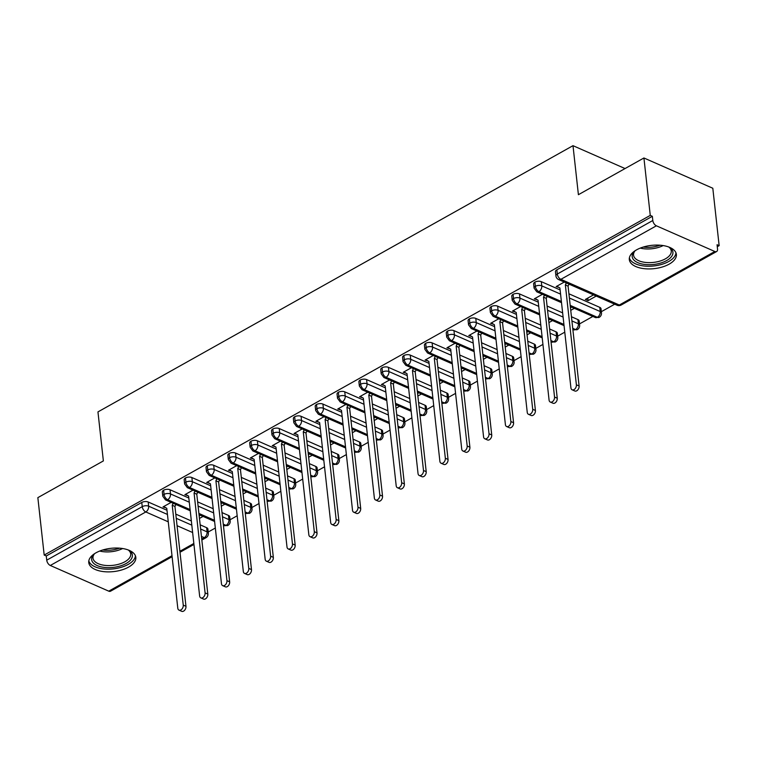 <?xml version="1.0" encoding="UTF-8"?>
<svg xmlns="http://www.w3.org/2000/svg" width="757" height="757" viewBox="0 0 757 757"><rect width="100%" height="100%" fill="white"/><g stroke="black" fill="none" stroke-linecap="round" stroke-linejoin="round"><path stroke-width="1.14" d="M96.007 552.799A23.675 11.715 -6.3 0 1 120.959 548.295A23.675 11.715 -6.3 0 1 135.825 557.36A23.675 11.715 -6.3 0 1 128.576 567.107A23.675 11.715 -6.3 0 1 103.624 571.62A23.675 11.715 -6.3 0 1 88.758 562.555A23.675 11.715 -6.3 0 1 96.007 552.799M636.561 249.857A23.675 11.715 -6.3 0 1 661.514 245.344A23.675 11.715 -6.3 0 1 676.37 254.409A23.675 11.715 -6.3 0 1 669.122 264.165A23.675 11.715 -6.3 0 1 644.169 268.669A23.675 11.715 -6.3 0 1 629.313 259.604A23.675 11.715 -6.3 0 1 636.561 249.857M172.113 556.698L110.55 591.198A4.551 2.574 -119.3 0 1 108.753 591.16L50.303 565.479A4.551 2.574 -119.3 0 1 46.735 560.171L46.272 555.969L44.19 555.061L37.85 497.642L103.368 460.928L97.956 411.903L572.992 145.675L578.405 194.7L643.923 157.976L712.81 188.247L719.15 245.656L717.059 244.738L717.522 248.93A4.551 2.574 60.7 0 1 716.624 251.532L621.119 305.052A4.551 2.574 60.7 0 1 619.33 305.014L714.826 251.485A4.551 2.574 60.7 0 0 716.624 251.532M208.213 532.01L215.329 528.017M230.052 519.766L237.168 515.782M251.892 507.521L259.008 503.537M273.731 495.286L280.847 491.293M295.571 483.042L302.686 479.058M317.41 470.807L324.526 466.814M339.25 458.562L346.365 454.579M361.098 446.327L368.214 442.334M382.938 434.083L390.054 430.099M404.777 421.848L411.893 417.855M426.617 409.603L433.733 405.62M448.456 397.359L455.572 393.375M470.296 385.124L477.412 381.131M492.135 372.879L499.251 368.896M513.975 360.644L521.09 356.651M535.814 348.4L542.93 344.416M557.663 336.165L564.779 332.172M579.502 323.92L592.845 316.445M601.342 311.685L614.684 304.2M717.276 246.706L719.15 245.656M625.055 168.556L572.992 145.675M656.376 225.804L560.88 279.333A4.551 2.574 60.7 0 1 557.313 274.025A4.551 2.252 173.7 0 0 555.922 275.898L555.458 271.697A4.551 2.252 -6.3 0 1 556.849 269.823L557.313 274.025L652.808 220.495A4.551 2.574 60.7 0 0 656.376 225.804L714.826 251.485M556.849 269.823L652.345 216.303L650.263 215.385L643.923 157.976M652.808 220.495L652.345 216.303M44.19 555.061L650.263 215.385M558.817 287.376L556.149 286.6L564.277 282.049M593.497 294.889L585.369 299.441L588.085 300.633L587.801 298.078M588.085 300.633L596.213 296.082M200.624 529.029L207.096 531.868L206.633 527.676L200.16 524.828M191.36 520.958L175.785 514.126M166.985 510.256L148.183 501.995L148.646 506.187L167.448 514.448M206.633 527.676A4.551 2.252 -6.3 0 1 207.882 529.011L208.345 533.202A4.551 2.252 -6.3 0 0 207.096 531.868A4.551 3.009 113.7 0 1 204.248 537.64L201.438 536.401M46.272 555.969L141.777 502.449A4.551 2.252 -6.3 0 1 148.183 501.995M228.472 515.432A4.551 2.252 -6.3 0 1 229.721 516.766L230.185 520.967A4.551 2.252 -6.3 0 0 228.936 519.624L228.472 515.432L222 512.593M190.102 509.584L167.638 499.715A4.551 2.574 -119.3 0 1 164.08 494.406A4.551 2.252 173.7 0 0 162.793 496.223L162.329 492.022A4.551 2.252 -6.3 0 1 163.616 490.214A4.551 2.252 -6.3 0 1 170.022 489.751L170.486 493.942L189.288 502.203M213.2 508.723L197.634 501.882M188.824 498.011L170.022 489.751M171.139 502.374L163.02 506.925L166.086 507.928M200.368 515.214L199.176 515.886M199.46 518.441L203.084 516.406M250.312 503.197A4.551 2.252 -6.3 0 1 251.561 504.531L252.024 508.723A4.551 2.252 -6.3 0 0 250.775 507.389L250.312 503.197L243.839 500.349M211.941 497.34L189.487 487.47A4.551 2.574 -119.3 0 1 185.919 482.171A4.551 2.252 173.7 0 0 184.632 483.978L184.169 479.787A4.551 2.252 -6.3 0 1 185.456 477.97A4.551 2.252 -6.3 0 1 191.862 477.516L192.325 481.707L211.127 489.968M235.039 496.478L219.473 489.647M210.664 485.776L191.862 477.516M192.988 490.139L184.859 494.69L187.925 495.684M222.208 502.979L221.016 503.642M221.299 506.196L224.924 504.171M272.151 490.952A4.551 2.252 -6.3 0 1 273.4 492.287L273.864 496.488A4.551 2.252 -6.3 0 0 272.615 495.144L272.151 490.952L265.688 488.114M233.781 485.105L211.326 475.235A4.551 2.574 -119.3 0 1 207.759 469.927A4.551 2.252 173.7 0 0 206.472 471.743L206.008 467.542A4.551 2.252 -6.3 0 1 207.295 465.735A4.551 2.252 -6.3 0 1 213.701 465.271L214.165 469.463L232.967 477.724M256.878 484.243L241.313 477.402M232.503 473.532L213.701 465.271M214.827 477.894L206.699 482.446L209.765 483.439M244.047 490.735L242.855 491.407M243.139 493.961L246.763 491.927M293.99 478.708A4.551 2.252 -6.3 0 1 295.239 480.052L295.703 484.243A4.551 2.252 -6.3 0 0 294.454 482.909L293.99 478.708L287.528 475.869M255.62 472.86L233.165 462.991A4.551 2.574 -119.3 0 1 229.598 457.682A4.551 2.252 173.7 0 0 228.311 459.499L227.848 455.307A4.551 2.252 -6.3 0 1 229.134 453.49A4.551 2.252 -6.3 0 1 235.541 453.036L236.004 457.228L254.806 465.489M278.718 471.999L263.152 465.158M254.343 461.287L235.541 453.036M236.667 465.659L228.538 470.211L231.604 471.204M265.887 478.5L264.695 479.162M264.978 481.717L268.603 479.692M315.83 466.473A4.551 2.252 -6.3 0 1 317.079 467.807L317.543 471.999A4.551 2.252 -6.3 0 0 316.294 470.665L315.83 466.473L309.367 463.634M277.459 460.625L255.005 450.756A4.551 2.574 -119.3 0 1 251.438 445.447A4.551 2.252 173.7 0 0 250.151 447.255L249.687 443.063A4.551 2.252 -6.3 0 1 250.974 441.255A4.551 2.252 -6.3 0 1 257.38 440.792L257.844 444.984L276.646 453.244M300.557 459.764L284.992 452.923M276.182 449.052L257.38 440.792M258.506 453.415L250.378 457.966L253.444 458.96M287.726 466.255L286.534 466.927M286.818 469.482L290.442 467.447M337.679 454.228A4.551 2.252 -6.3 0 1 338.928 455.572L339.382 459.764A4.551 2.252 -6.3 0 0 338.133 458.43L337.679 454.228L331.206 451.39M299.299 448.381L276.844 438.511A4.551 2.574 -119.3 0 1 273.277 433.203A4.551 2.252 173.7 0 0 271.99 435.02L271.526 430.828A4.551 2.252 -6.3 0 1 272.813 429.011A4.551 2.252 -6.3 0 1 279.219 428.547L279.683 432.749L298.485 441.009M322.397 447.519L306.831 440.678M298.021 436.808L279.219 428.547M280.345 441.18L272.227 445.731L275.293 446.725M309.575 454.02L308.373 454.683M308.657 457.237L312.281 455.212M359.518 441.993A4.551 2.252 -6.3 0 1 360.767 443.328L361.231 447.519A4.551 2.252 -6.3 0 0 359.982 446.185L359.518 441.993L353.046 439.145M321.138 436.136L298.684 426.276A4.551 2.574 -119.3 0 1 295.116 420.968A4.551 2.252 173.7 0 0 293.83 422.775L293.366 418.583A4.551 2.252 -6.3 0 1 294.653 416.766A4.551 2.252 -6.3 0 1 301.068 416.312L301.523 420.504L320.325 428.765M344.236 435.284L328.67 428.443M319.861 424.573L301.068 416.312M302.185 428.935L294.066 433.487L297.132 434.48M331.415 441.776L330.222 442.448M330.497 445.002L334.121 442.968M381.358 429.749A4.551 2.252 -6.3 0 1 382.607 431.083L383.07 435.284A4.551 2.252 -6.3 0 0 381.821 433.95L381.358 429.749L374.885 426.91M342.987 423.901L320.523 414.032A4.551 2.574 -119.3 0 1 316.956 408.723A4.551 2.252 173.7 0 0 315.669 410.54L315.215 406.348A4.551 2.252 -6.3 0 1 316.502 404.531A4.551 2.252 -6.3 0 1 322.908 404.068L323.371 408.269L342.164 416.52M366.076 423.04L350.51 416.199M341.71 412.328L322.908 404.068M324.024 416.691L315.906 421.252L318.971 422.245M353.254 429.531L352.062 430.203M352.336 432.758L355.97 430.724M403.197 417.514A4.551 2.252 -6.3 0 1 404.446 418.848L404.91 423.04A4.551 2.252 -6.3 0 0 403.661 421.706L403.197 417.514L396.725 414.666M364.827 411.657L342.363 401.797A4.551 2.574 -119.3 0 1 338.805 396.488A4.551 2.252 173.7 0 0 337.518 398.296L337.054 394.104A4.551 2.252 -6.3 0 1 338.341 392.287A4.551 2.252 -6.3 0 1 344.747 391.833L345.211 396.025L364.013 404.285M387.915 410.796L372.349 403.964M363.549 400.093L344.747 391.833M345.864 404.456L337.745 409.007L340.811 410.001M375.094 417.296L373.901 417.968M374.185 420.523L377.809 418.489M425.037 405.269A4.551 2.252 -6.3 0 1 426.286 406.604L426.749 410.805A4.551 2.252 -6.3 0 0 425.5 409.461L425.037 405.269L418.564 402.431M386.666 399.422L364.202 389.552A4.551 2.574 -119.3 0 1 360.644 384.244A4.551 2.252 173.7 0 0 359.357 386.061L358.894 381.859A4.551 2.252 -6.3 0 1 360.181 380.052A4.551 2.252 -6.3 0 1 366.587 379.588L367.05 383.78L385.852 392.041M409.764 398.56L394.198 391.719M385.389 387.849L366.587 379.588M367.703 392.211L359.584 396.763L362.65 397.766M396.933 405.052L395.741 405.724M396.025 408.278L399.649 406.244M446.876 393.034A4.551 2.252 -6.3 0 1 448.125 394.369L448.589 398.56A4.551 2.252 -6.3 0 0 447.34 397.226L446.876 393.034L440.404 390.186M408.506 387.177L386.051 377.308A4.551 2.574 -119.3 0 1 382.484 372.009A4.551 2.252 173.7 0 0 381.197 373.816L380.733 369.624A4.551 2.252 -6.3 0 1 382.02 367.807A4.551 2.252 -6.3 0 1 388.426 367.353L388.89 371.545L407.692 379.806M431.604 386.316L416.038 379.484M407.228 375.614L388.426 367.353M389.543 379.976L381.424 384.528L384.49 385.521M418.772 392.817L417.58 393.479M417.864 396.034L421.488 394.009M468.715 380.79A4.551 2.252 -6.3 0 1 469.965 382.124L470.428 386.325A4.551 2.252 -6.3 0 0 469.179 384.982L468.715 380.79L462.253 377.951M430.345 374.942L407.891 365.073A4.551 2.574 -119.3 0 1 404.323 359.764A4.551 2.252 173.7 0 0 403.036 361.581L402.573 357.38A4.551 2.252 -6.3 0 1 403.86 355.572A4.551 2.252 -6.3 0 1 410.266 355.109L410.729 359.301L429.531 367.561M453.443 374.081L437.877 367.24M429.068 363.369L410.266 355.109M411.392 367.732L403.263 372.283L406.329 373.277M440.612 380.572L439.42 381.244M439.703 383.799L443.328 381.765M490.555 368.545A4.551 2.252 -6.3 0 1 491.804 369.889L492.268 374.081A4.551 2.252 -6.3 0 0 491.019 372.747L490.555 368.545L484.092 365.707M452.184 362.698L429.73 352.828A4.551 2.574 -119.3 0 1 426.163 347.52A4.551 2.252 173.7 0 0 424.876 349.337L424.412 345.145A4.551 2.252 -6.3 0 1 425.699 343.328A4.551 2.252 -6.3 0 1 432.105 342.864L432.569 347.066L451.371 355.326M475.282 361.837L459.717 354.995M450.907 351.125L432.105 342.864M433.231 355.497L425.103 360.048L428.169 361.042M462.451 368.337L461.259 369M461.543 371.555L465.167 369.53M512.394 356.31A4.551 2.252 -6.3 0 1 513.643 357.645L514.107 361.837A4.551 2.252 -6.3 0 0 512.858 360.502L512.394 356.31L505.931 353.472M474.024 350.453L451.569 340.593A4.551 2.574 -119.3 0 1 448.002 335.285A4.551 2.252 173.7 0 0 446.715 337.092L446.252 332.9A4.551 2.252 -6.3 0 1 447.538 331.093A4.551 2.252 -6.3 0 1 453.945 330.629L454.408 334.821L473.21 343.082M497.122 349.602L481.556 342.76M472.747 338.89L453.945 330.629M455.071 343.252L446.942 347.804L450.008 348.797M484.291 356.093L483.098 356.765M483.382 359.32L487.006 357.285M534.243 344.066A4.551 2.252 -6.3 0 1 535.492 345.41L535.947 349.602A4.551 2.252 -6.3 0 0 534.697 348.267L534.243 344.066L527.771 341.227M495.863 338.218L473.409 328.349A4.551 2.574 -119.3 0 1 469.842 323.04A4.551 2.252 173.7 0 0 468.555 324.857L468.091 320.665A4.551 2.252 -6.3 0 1 469.378 318.848A4.551 2.252 -6.3 0 1 475.784 318.385L476.248 322.586L495.05 330.847M518.961 337.357L503.396 330.516M494.586 326.646L475.784 318.385M476.91 331.017L468.791 335.569L471.857 336.562M506.13 343.858L504.938 344.52M505.222 347.075L508.846 345.05M556.083 331.831A4.551 2.252 -6.3 0 1 557.332 333.165L557.795 337.357A4.551 2.252 -6.3 0 0 556.546 336.023L556.083 331.831L549.61 328.983M517.703 325.974L495.248 316.114A4.551 2.574 -119.3 0 1 491.681 310.805A4.551 2.252 173.7 0 0 490.394 312.613L489.93 308.421A4.551 2.252 -6.3 0 1 491.217 306.604A4.551 2.252 -6.3 0 1 497.633 306.15L498.087 310.342L516.889 318.602M540.801 325.122L525.235 318.281M516.425 314.41L497.633 306.15M498.749 318.773L490.631 323.324L493.696 324.318M527.979 331.613L526.787 332.285M527.061 334.84L530.685 332.806M577.922 319.586A4.551 2.252 -6.3 0 1 579.171 320.921L579.635 325.122A4.551 2.252 -6.3 0 0 578.386 323.778L577.922 319.586L571.45 316.748M539.542 313.739L517.088 303.869A4.551 2.574 -119.3 0 1 513.52 298.561A4.551 2.252 173.7 0 0 512.234 300.378L511.779 296.186A4.551 2.252 -6.3 0 1 513.057 294.369A4.551 2.252 -6.3 0 1 519.472 293.905L519.936 298.107L538.729 306.358M562.64 312.878L547.074 306.036M538.274 302.166L519.472 293.905M520.589 306.528L512.47 311.089L515.536 312.083M549.819 319.369L548.626 320.041M548.901 322.596L552.525 320.561M599.762 307.351A4.551 2.252 -6.3 0 1 601.011 308.686L601.474 312.878A4.551 2.252 -6.3 0 0 600.225 311.543L599.762 307.351L568.914 293.801M561.391 301.494L538.927 291.634A4.551 2.574 -119.3 0 1 535.369 286.326A4.551 2.252 173.7 0 0 534.082 288.133L533.619 283.941A4.551 2.252 -6.3 0 1 534.906 282.124A4.551 2.252 -6.3 0 1 541.312 281.67L541.775 285.862L560.577 294.123M560.114 289.931L541.312 281.67M542.428 294.293L534.31 298.845L537.375 299.838M571.658 307.134L570.466 307.806M570.75 310.361L574.374 308.326M534.082 288.133L536.77 291.805A4.551 3.009 113.7 0 0 538.927 291.634A4.551 3.009 113.7 0 0 541.775 285.862A4.551 2.252 173.7 0 0 535.369 286.326L534.906 282.124M601.474 312.878A4.551 4.551 0 0 1 599.175 317.353A4.551 2.574 -119.3 0 1 599.118 317.382A4.551 2.574 -119.3 0 1 597.377 317.315L570.191 305.364M512.234 300.378L514.93 304.049A4.551 3.009 113.7 0 0 517.088 303.869A4.551 3.009 113.7 0 0 519.936 298.107A4.551 2.252 173.7 0 0 513.52 298.561L513.057 294.369M579.635 325.122A4.551 4.551 0 0 1 577.336 329.588A4.551 2.574 -119.3 0 1 577.279 329.617A4.551 2.574 -119.3 0 1 575.538 329.55L572.727 328.311M563.918 324.45L548.352 317.609M490.394 312.613L493.091 316.284A4.551 3.009 113.7 0 0 495.248 316.114A4.551 3.009 113.7 0 0 498.087 310.342A4.551 2.252 173.7 0 0 491.681 310.805L491.217 306.604M557.795 337.357A4.551 4.551 0 0 1 555.496 341.833A4.551 2.574 -119.3 0 1 555.439 341.861A4.551 2.574 -119.3 0 1 553.698 341.795L550.888 340.555M542.078 336.685L526.512 329.844M468.555 324.857L471.251 328.529A4.551 3.009 113.7 0 0 473.409 328.349A4.551 3.009 113.7 0 0 476.248 322.586A4.551 2.252 173.7 0 0 469.842 323.04L469.378 318.848M535.947 349.602A4.551 4.551 0 0 1 533.647 354.068A4.551 2.574 -119.3 0 1 533.6 354.096A4.551 2.574 -119.3 0 1 531.859 354.03L529.048 352.8M520.239 348.93L504.673 342.088M446.715 337.092L449.412 340.764A4.551 3.009 113.7 0 0 451.569 340.593A4.551 3.009 113.7 0 0 454.408 334.821A4.551 2.252 173.7 0 0 448.002 335.285L447.538 331.093M514.107 361.837A4.551 4.551 0 0 1 511.808 366.312A4.551 2.574 -119.3 0 1 511.76 366.341A4.551 2.574 -119.3 0 1 510.019 366.274L507.209 365.035M498.399 361.165L482.834 354.323M424.876 349.337L427.573 353.008A4.551 3.009 113.7 0 0 429.73 352.828A4.551 3.009 113.7 0 0 432.569 347.066A4.551 2.252 173.7 0 0 426.163 347.52L425.699 343.328M492.268 374.081A4.551 4.551 0 0 1 489.968 378.547A4.551 2.574 -119.3 0 1 489.921 378.576A4.551 2.574 -119.3 0 1 488.18 378.509L485.369 377.279M476.56 373.409L460.994 366.568M403.036 361.581L405.733 365.252A4.551 3.009 113.7 0 0 407.891 365.073A4.551 3.009 113.7 0 0 410.729 359.301A4.551 2.252 173.7 0 0 404.323 359.764L403.86 355.572M470.428 386.325A4.551 4.551 0 0 1 468.129 390.792A4.551 2.574 -119.3 0 1 468.081 390.82A4.551 2.574 -119.3 0 1 466.34 390.754L463.53 389.514M454.72 385.644L439.155 378.812M381.197 373.816L383.894 377.488A4.551 3.009 113.7 0 0 386.051 377.308A4.551 3.009 113.7 0 0 388.89 371.545A4.551 2.252 173.7 0 0 382.484 372.009L382.02 367.807M448.589 398.56A4.551 4.551 0 0 1 446.289 403.036A4.551 2.574 -119.3 0 1 446.242 403.065A4.551 2.574 -119.3 0 1 444.501 402.989L441.681 401.759M432.881 397.889L417.315 391.047M359.357 386.061L362.054 389.732A4.551 3.009 113.7 0 0 364.202 389.552A4.551 3.009 113.7 0 0 367.05 383.78A4.551 2.252 173.7 0 0 360.644 384.244L360.181 380.052M426.749 410.805A4.551 4.551 0 0 1 424.45 415.271A4.551 2.574 -119.3 0 1 424.393 415.3A4.551 2.574 -119.3 0 1 422.661 415.233L419.842 413.994M411.042 410.124L395.466 403.292M337.518 398.296L340.205 401.967A4.551 3.009 113.7 0 0 342.363 401.797A4.551 3.009 113.7 0 0 345.211 396.025A4.551 2.252 173.7 0 0 338.805 396.488L338.341 392.287M404.91 423.04A4.551 4.551 0 0 1 402.61 427.516A4.551 2.574 -119.3 0 1 402.554 427.544A4.551 2.574 -119.3 0 1 400.813 427.478L398.002 426.238M389.193 422.368L373.627 415.527M315.669 410.54L318.366 414.211A4.551 3.009 113.7 0 0 320.523 414.032A4.551 3.009 113.7 0 0 323.371 408.269A4.551 2.252 173.7 0 0 316.956 408.723L316.502 404.531M383.07 435.284A4.551 4.551 0 0 1 380.771 439.751A4.551 2.574 -119.3 0 1 380.714 439.779A4.551 2.574 -119.3 0 1 378.973 439.713L376.163 438.483M367.353 434.613L351.787 427.771M293.83 422.775L296.526 426.446A4.551 3.009 113.7 0 0 298.684 426.276A4.551 3.009 113.7 0 0 301.523 420.504A4.551 2.252 173.7 0 0 295.116 420.968L294.653 416.766M361.231 447.519A4.551 4.551 0 0 1 358.932 451.995A4.551 2.574 -119.3 0 1 358.875 452.024A4.551 2.574 -119.3 0 1 357.134 451.957L354.323 450.718M345.514 446.848L329.948 440.006M271.99 435.02L274.687 438.691A4.551 3.009 113.7 0 0 276.844 438.511A4.551 3.009 113.7 0 0 279.683 432.749A4.551 2.252 173.7 0 0 273.277 433.203L272.813 429.011M339.382 459.764A4.551 4.551 0 0 1 337.083 464.23A4.551 2.574 -119.3 0 1 337.035 464.259A4.551 2.574 -119.3 0 1 335.294 464.192L332.484 462.962M323.674 459.092L308.108 452.251M250.151 447.255L252.847 450.926A4.551 3.009 113.7 0 0 255.005 450.756A4.551 3.009 113.7 0 0 257.844 444.984A4.551 2.252 173.7 0 0 251.438 445.447L250.974 441.255M317.543 471.999A4.551 4.551 0 0 1 315.243 476.475A4.551 2.574 -119.3 0 1 315.196 476.503A4.551 2.574 -119.3 0 1 313.455 476.437L310.644 475.197M301.835 471.327L286.269 464.486M228.311 459.499L231.008 463.17A4.551 3.009 113.7 0 0 233.165 462.991A4.551 3.009 113.7 0 0 236.004 457.228A4.551 2.252 173.7 0 0 229.598 457.682L229.134 453.49M295.703 484.243A4.551 4.551 0 0 1 293.404 488.71A4.551 2.574 -119.3 0 1 293.356 488.738A4.551 2.574 -119.3 0 1 291.615 488.672L288.805 487.442M279.995 483.572L264.43 476.73M206.472 471.743L209.169 475.415A4.551 3.009 113.7 0 0 211.326 475.235A4.551 3.009 113.7 0 0 214.165 469.463A4.551 2.252 173.7 0 0 207.759 469.927L207.295 465.735M273.864 496.488A4.551 4.551 0 0 1 271.564 500.954A4.551 2.574 -119.3 0 1 271.517 500.983A4.551 2.574 -119.3 0 1 269.776 500.916L266.966 499.677M258.156 495.807L242.59 488.975M184.632 483.978L187.329 487.65A4.551 3.009 113.7 0 0 189.487 487.47A4.551 3.009 113.7 0 0 192.325 481.707A4.551 2.252 173.7 0 0 185.919 482.171L185.456 477.97M252.024 508.723A4.551 4.551 0 0 1 249.725 513.199A4.551 2.574 -119.3 0 1 249.678 513.227A4.551 2.574 -119.3 0 1 247.936 513.151L245.117 511.921M236.316 508.051L220.751 501.21M162.793 496.223L165.49 499.894A4.551 3.009 113.7 0 0 167.638 499.715A4.551 3.009 113.7 0 0 170.486 493.942A4.551 2.252 173.7 0 0 164.08 494.406L163.616 490.214M230.185 520.967A4.551 4.551 0 0 1 227.885 525.434A4.551 2.574 -119.3 0 1 227.829 525.462A4.551 2.574 -119.3 0 1 226.097 525.396L223.277 524.156M214.477 520.286L198.911 513.454M556.802 286.241L559.896 287.982L570.92 387.858A3.794 2.508 -66.3 0 0 572.122 389.808A3.794 2.508 -66.3 0 0 575.112 388.682A3.794 2.508 -66.3 0 0 576.38 384.802L579.096 385.994A3.794 2.508 113.7 0 1 577.828 389.874A3.794 2.508 113.7 0 1 574.837 391L572.122 389.808M569.037 284.149L568.072 286.118L579.096 385.994M566.331 282.957L565.356 284.925L576.38 384.802M565.356 284.925L568.072 286.118M534.962 298.476L538.057 300.226L549.08 400.103A3.794 2.508 -66.3 0 0 550.282 402.043A3.794 2.508 -66.3 0 0 553.272 400.926A3.794 2.508 -66.3 0 0 554.54 397.047L557.256 398.239A3.794 2.508 113.7 0 1 555.979 402.118A3.794 2.508 113.7 0 1 552.998 403.235L550.282 402.043M547.197 296.384L546.232 298.353L557.256 398.239M544.482 295.192L543.517 297.16L554.54 397.047M543.517 297.16L546.232 298.353M513.123 310.72L516.217 312.461L527.241 412.338A3.794 2.508 -66.3 0 0 528.443 414.287A3.794 2.508 -66.3 0 0 531.433 413.161A3.794 2.508 -66.3 0 0 532.701 409.282L535.417 410.474A3.794 2.508 113.7 0 1 534.139 414.353A3.794 2.508 113.7 0 1 531.159 415.479L528.443 414.287M525.358 308.629L524.393 310.597L535.417 410.474M522.642 307.437L521.677 309.405L532.701 409.282M521.677 309.405L524.393 310.597M491.284 322.955L494.378 324.706L505.402 424.582A3.794 2.508 -66.3 0 0 506.603 426.522A3.794 2.508 -66.3 0 0 509.584 425.406A3.794 2.508 -66.3 0 0 510.861 421.526L513.577 422.718A3.794 2.508 113.7 0 1 512.3 426.598A3.794 2.508 113.7 0 1 509.319 427.714L506.603 426.522M503.519 320.864L502.544 322.832L513.577 422.718M500.803 319.672L499.838 321.64L510.861 421.526M499.838 321.64L502.544 322.832M469.444 335.2L472.529 336.941L483.562 436.827A3.794 2.508 -66.3 0 0 484.764 438.767A3.794 2.508 -66.3 0 0 487.745 437.641A3.794 2.508 -66.3 0 0 489.022 433.761L491.738 434.953A3.794 2.508 113.7 0 1 490.46 438.833A3.794 2.508 113.7 0 1 487.48 439.959L484.764 438.767M481.679 333.108L480.704 335.077L491.738 434.953M478.963 331.916L477.998 333.884L489.022 433.761M477.998 333.884L480.704 335.077M669.443 247.274A20.486 10.134 -6.3 0 1 666.643 260.578A20.486 10.134 -6.3 0 1 640.261 263.54A20.486 10.134 -6.3 0 1 634.517 251.135M635.114 250.728A18.972 9.387 173.7 0 0 633.552 255.156A18.972 9.387 173.7 0 0 645.466 262.424A18.972 9.387 173.7 0 0 665.46 258.809A18.972 9.387 173.7 0 0 671.26 250.993A18.972 9.387 173.7 0 0 668.772 247.009M629.37 257.938A23.524 11.639 173.7 0 0 644.869 266.076A23.524 11.639 173.7 0 0 668.734 261.496A23.524 11.639 173.7 0 0 675.954 252.8M128.889 550.225A20.486 10.134 -6.3 0 1 126.088 563.53A20.486 10.134 -6.3 0 1 99.706 566.482A20.486 10.134 -6.3 0 1 93.963 554.077M94.559 553.679A18.972 9.387 173.7 0 0 92.997 558.108A18.972 9.387 173.7 0 0 104.911 565.365A18.972 9.387 173.7 0 0 124.905 561.76A18.972 9.387 173.7 0 0 130.715 553.944A18.972 9.387 173.7 0 0 128.226 549.961M88.815 560.89A23.524 11.639 173.7 0 0 104.315 569.018A23.524 11.639 173.7 0 0 128.179 564.438A23.524 11.639 173.7 0 0 135.408 555.742M447.605 347.435L450.689 349.185L461.723 449.062A3.794 2.508 -66.3 0 0 462.924 451.011A3.794 2.508 -66.3 0 0 465.905 449.885A3.794 2.508 -66.3 0 0 467.183 446.005L469.898 447.198A3.794 2.508 113.7 0 1 468.621 451.077A3.794 2.508 113.7 0 1 465.64 452.203L462.924 451.011M459.84 345.353L458.865 347.321L469.898 447.198M457.124 344.151L456.149 346.129L467.183 446.005M456.149 346.129L458.865 347.321M425.765 359.679L428.85 361.43L439.883 461.306A3.794 2.508 -66.3 0 0 441.085 463.246A3.794 2.508 -66.3 0 0 444.066 462.13A3.794 2.508 -66.3 0 0 445.343 458.24L448.049 459.433A3.794 2.508 113.7 0 1 446.781 463.322A3.794 2.508 113.7 0 1 443.801 464.438L441.085 463.246M438 357.588L437.026 359.556L448.049 459.433M435.284 356.396L434.31 358.364L445.343 458.24M434.31 358.364L437.026 359.556M403.916 371.924L407.011 373.665L418.034 473.541A3.794 2.508 -66.3 0 0 419.246 475.491A3.794 2.508 -66.3 0 0 422.226 474.365A3.794 2.508 -66.3 0 0 423.494 470.485L426.21 471.677A3.794 2.508 113.7 0 1 424.942 475.557A3.794 2.508 113.7 0 1 421.961 476.683L419.246 475.491M416.161 369.832L415.186 371.801L426.21 471.677M413.445 368.64L412.47 370.608L423.494 470.485M412.47 370.608L415.186 371.801M382.077 384.159L385.171 385.909L396.195 485.786A3.794 2.508 -66.3 0 0 397.406 487.726A3.794 2.508 -66.3 0 0 400.387 486.609A3.794 2.508 -66.3 0 0 401.655 482.72L404.37 483.912A3.794 2.508 113.7 0 1 403.103 487.801A3.794 2.508 113.7 0 1 400.112 488.918L397.406 487.726M394.312 382.067L393.347 384.036L404.37 483.912M391.606 380.875L390.631 382.843L401.655 482.72M390.631 382.843L393.347 384.036M360.237 396.403L363.332 398.144L374.355 498.021A3.794 2.508 -66.3 0 0 375.557 499.97A3.794 2.508 -66.3 0 0 378.547 498.844A3.794 2.508 -66.3 0 0 379.815 494.964L382.531 496.157A3.794 2.508 113.7 0 1 381.263 500.036A3.794 2.508 113.7 0 1 378.273 501.162L375.557 499.97M372.472 394.312L371.507 396.28L382.531 496.157M369.766 393.12L368.791 395.088L379.815 494.964M368.791 395.088L371.507 396.28M338.398 408.638L341.492 410.389L352.516 510.265A3.794 2.508 -66.3 0 0 353.718 512.205A3.794 2.508 -66.3 0 0 356.708 511.089A3.794 2.508 -66.3 0 0 357.976 507.209L360.692 508.401A3.794 2.508 113.7 0 1 359.414 512.281A3.794 2.508 113.7 0 1 356.433 513.397L353.718 512.205M350.633 406.547L349.668 408.515L360.692 508.401M347.917 405.355L346.952 407.323L357.976 507.209M346.952 407.323L349.668 408.515M316.558 420.883L319.653 422.624L330.677 522.51A3.794 2.508 -66.3 0 0 331.878 524.45A3.794 2.508 -66.3 0 0 334.868 523.324A3.794 2.508 -66.3 0 0 336.136 519.444L338.852 520.636A3.794 2.508 113.7 0 1 337.575 524.516A3.794 2.508 113.7 0 1 334.594 525.642L331.878 524.45M328.793 418.791L327.828 420.76L338.852 520.636M326.078 417.599L325.113 419.567L336.136 519.444M325.113 419.567L327.828 420.76M294.719 433.118L297.813 434.868L308.837 534.745A3.794 2.508 -66.3 0 0 310.039 536.685A3.794 2.508 -66.3 0 0 313.02 535.568A3.794 2.508 -66.3 0 0 314.297 531.688L317.013 532.881A3.794 2.508 113.7 0 1 315.735 536.76A3.794 2.508 113.7 0 1 312.755 537.877L310.039 536.685M306.954 431.026L305.979 433.004L317.013 532.881M304.238 429.834L303.273 431.812L314.297 531.688M303.273 431.812L305.979 433.004M272.88 445.362L275.974 447.103L286.998 546.989A3.794 2.508 -66.3 0 0 288.199 548.929A3.794 2.508 -66.3 0 0 291.18 547.813A3.794 2.508 -66.3 0 0 292.457 543.923L295.173 545.116A3.794 2.508 113.7 0 1 293.896 549.005A3.794 2.508 113.7 0 1 290.915 550.121L288.199 548.929M285.115 443.271L284.14 445.239L295.173 545.116M282.399 442.079L281.434 444.047L292.457 543.923M281.434 444.047L284.14 445.239M251.04 457.597L254.125 459.348L265.158 559.224A3.794 2.508 -66.3 0 0 266.36 561.174A3.794 2.508 -66.3 0 0 269.341 560.048A3.794 2.508 -66.3 0 0 270.618 556.168L273.334 557.36A3.794 2.508 113.7 0 1 272.056 561.24A3.794 2.508 113.7 0 1 269.076 562.366L266.36 561.174M263.275 455.515L262.3 457.483L273.334 557.36M260.559 454.323L259.585 456.291L270.618 556.168M259.585 456.291L262.3 457.483M229.201 469.842L232.285 471.592L243.319 571.469A3.794 2.508 -66.3 0 0 244.52 573.409A3.794 2.508 -66.3 0 0 247.501 572.292A3.794 2.508 -66.3 0 0 248.779 568.403L251.485 569.595A3.794 2.508 113.7 0 1 250.217 573.484A3.794 2.508 113.7 0 1 247.236 574.601L244.52 573.409M241.436 467.75L240.461 469.719L251.485 569.595M238.72 466.558L237.745 468.526L248.779 568.403M237.745 468.526L240.461 469.719M207.352 482.086L210.446 483.827L221.47 583.704A3.794 2.508 -66.3 0 0 222.681 585.653A3.794 2.508 -66.3 0 0 225.662 584.527A3.794 2.508 -66.3 0 0 226.939 580.647L229.645 581.84A3.794 2.508 113.7 0 1 228.377 585.719A3.794 2.508 113.7 0 1 225.397 586.845L222.681 585.653M219.596 479.995L218.622 481.963L229.645 581.84M216.88 478.803L215.906 480.771L226.939 580.647M215.906 480.771L218.622 481.963M185.512 494.321L188.607 496.072L199.63 595.948A3.794 2.508 -66.3 0 0 200.842 597.888A3.794 2.508 -66.3 0 0 203.822 596.771A3.794 2.508 -66.3 0 0 205.09 592.882L207.806 594.075A3.794 2.508 113.7 0 1 206.538 597.964A3.794 2.508 113.7 0 1 203.548 599.08L200.842 597.888M197.747 492.23L196.782 494.198L207.806 594.075M195.041 491.038L194.066 493.006L205.09 592.882M194.066 493.006L196.782 494.198M163.673 506.565L166.767 508.307L177.791 608.183A3.794 2.508 -66.3 0 0 179.002 610.133A3.794 2.508 -66.3 0 0 181.983 609.007A3.794 2.508 -66.3 0 0 183.251 605.127L185.967 606.319A3.794 2.508 113.7 0 1 184.699 610.199A3.794 2.508 113.7 0 1 181.708 611.325L179.002 610.133M175.908 504.474L174.943 506.442L185.967 606.319M173.202 503.282L172.227 505.25L183.251 605.127M172.227 505.25L174.943 506.442M555.922 275.898A4.551 4.551 0 0 0 558.619 279.56A4.551 3.009 113.7 0 0 560.88 279.333L619.33 305.014A4.551 3.009 113.7 0 1 617.069 305.241A4.551 4.551 0 0 0 621.119 305.052M108.753 591.16L172 555.714M179.892 551.285L193.839 543.469M201.731 539.05L204.248 537.64A4.551 2.574 -119.3 0 0 206.046 537.678L201.845 540.034M192.628 532.531L177.062 525.689M168.262 521.819L145.798 511.959L50.303 565.479M46.735 560.171L142.24 506.651L141.777 502.449M145.798 511.959A4.551 2.574 -119.3 0 1 142.24 506.651A4.551 2.252 173.7 0 1 148.646 506.187A4.551 3.009 113.7 0 1 145.798 511.959M569.378 297.993L600.225 311.543A4.551 3.009 113.7 0 1 597.377 317.315A4.551 3.009 113.7 0 1 595.229 317.486L570.324 306.547M547.538 310.228L563.104 317.069M571.913 320.94L578.386 323.778A4.551 3.009 113.7 0 1 575.538 329.55A4.551 3.009 113.7 0 1 573.38 329.73L572.86 329.494M525.699 322.473L541.264 329.314M550.074 333.184L556.546 336.023A4.551 3.009 113.7 0 1 553.698 341.795A4.551 3.009 113.7 0 1 551.541 341.965L551.02 341.738M503.859 334.717L519.425 341.549M528.235 345.419L534.697 348.267A4.551 3.009 113.7 0 1 531.859 354.03A4.551 3.009 113.7 0 1 529.701 354.21L529.181 353.973M482.02 346.952L497.586 353.793M506.395 357.664L512.858 360.502A4.551 3.009 113.7 0 1 510.019 366.274A4.551 3.009 113.7 0 1 507.862 366.445L507.341 366.218M460.18 359.197L475.746 366.028M484.556 369.899L491.019 372.747A4.551 3.009 113.7 0 1 488.18 378.509A4.551 3.009 113.7 0 1 486.022 378.689L485.492 378.462M438.341 371.432L453.907 378.273M462.716 382.143L469.179 384.982A4.551 3.009 113.7 0 1 466.34 390.754A4.551 3.009 113.7 0 1 464.183 390.934L463.653 390.697M416.501 383.676L432.067 390.517M440.867 394.378L447.34 397.226A4.551 3.009 113.7 0 1 444.501 402.989A4.551 3.009 113.7 0 1 442.343 403.169L441.814 402.942M394.652 395.911L410.228 402.752M419.028 406.623L425.5 409.461A4.551 3.009 113.7 0 1 422.661 415.233A4.551 3.009 113.7 0 1 420.504 415.413L419.974 415.177M372.813 408.155L388.379 414.997M397.188 418.867L403.661 421.706A4.551 3.009 113.7 0 1 400.813 427.478A4.551 3.009 113.7 0 1 398.665 427.648L398.135 427.421M350.974 420.39L366.539 427.232M375.349 431.102L381.821 433.95A4.551 3.009 113.7 0 1 378.973 439.713A4.551 3.009 113.7 0 1 376.825 439.893L376.295 439.656M329.134 432.635L344.7 439.476M353.51 443.347L359.982 446.185A4.551 3.009 113.7 0 1 357.134 451.957A4.551 3.009 113.7 0 1 354.976 452.128L354.456 451.901M307.295 444.879L322.861 451.711M331.67 455.582L338.133 458.43A4.551 3.009 113.7 0 1 335.294 464.192A4.551 3.009 113.7 0 1 333.137 464.372L332.616 464.136M285.455 457.114L301.021 463.956M309.831 467.826L316.294 470.665A4.551 3.009 113.7 0 1 313.455 476.437A4.551 3.009 113.7 0 1 311.297 476.607L310.777 476.38M263.616 469.359L279.182 476.191M287.991 480.061L294.454 482.909A4.551 3.009 113.7 0 1 291.615 488.672A4.551 3.009 113.7 0 1 289.458 488.852L288.928 488.625M241.776 481.594L257.342 488.435M266.152 492.305L272.615 495.144A4.551 3.009 113.7 0 1 269.776 500.916A4.551 3.009 113.7 0 1 267.618 501.096L267.089 500.86M219.937 493.838L235.503 500.68M244.303 504.55L250.775 507.389A4.551 3.009 113.7 0 1 247.936 513.151A4.551 3.009 113.7 0 1 245.779 513.331L245.249 513.104M198.088 506.073L213.663 512.915M222.463 516.785L228.936 519.624A4.551 3.009 113.7 0 1 226.097 525.396A4.551 3.009 113.7 0 1 223.94 525.576L223.41 525.339M176.249 518.318L191.814 525.159M663.16 245.571A18.972 9.387 -6.3 0 1 640.28 248.097M643.242 247.056A18.348 9.075 173.7 0 0 660.038 245.202M122.606 548.522A18.972 9.387 -6.3 0 1 99.725 551.049M102.697 550.008A18.348 9.075 173.7 0 0 119.483 548.153M193.953 544.453L180.005 552.269M558.619 279.56L617.069 305.241M561.514 302.677L536.77 291.805M595.229 317.486L599.118 317.382M564.05 325.624L548.484 318.792M539.675 314.921L514.93 304.049M573.38 329.73L577.279 329.617M542.211 337.868L526.645 331.027M517.835 327.156L493.091 316.284M551.541 341.965L555.439 341.861M520.371 350.113L504.805 343.271M495.996 339.401L471.251 328.529M529.701 354.21L533.6 354.096M498.532 362.348L482.966 355.506M474.156 351.636L449.412 340.764M507.862 366.445L511.76 366.341M476.692 374.592L461.127 367.751M452.317 363.88L427.573 353.008M486.022 378.689L489.921 378.576M454.853 386.827L439.278 379.986M430.478 376.115L405.733 365.252M464.183 390.934L468.081 390.82M433.004 399.071L417.438 392.23M408.638 388.36L383.894 377.488M442.343 403.169L446.242 403.065M411.165 411.306L395.599 404.475M386.799 400.604L362.054 389.732M420.504 415.413L424.393 415.3M389.325 423.551L373.759 416.71M364.95 412.839L340.205 401.967M398.665 427.648L402.554 427.544M367.486 435.786L351.92 428.954M343.11 425.084L318.366 414.211M376.825 439.893L380.714 439.779M345.646 448.03L330.08 441.189M321.271 437.319L296.526 426.446M354.976 452.128L358.875 452.024M323.807 460.275L308.241 453.434M299.431 449.563L274.687 438.691M333.137 464.372L337.035 464.259M301.967 472.51L286.401 465.669M277.592 461.798L252.847 450.926M311.297 476.607L315.196 476.503M280.128 484.754L264.562 477.913M255.752 474.043L231.008 463.17M289.458 488.852L293.356 488.738M258.288 496.989L242.723 490.148M233.913 486.278L209.169 475.415M267.618 501.096L271.517 500.983M236.439 509.234L220.874 502.393M212.074 498.522L187.329 487.65M245.779 513.331L249.678 513.227M206.046 537.678A4.551 4.551 0 0 0 208.345 533.202M214.6 521.469L199.034 514.637M190.234 510.767L165.49 499.894M223.94 525.576L227.829 525.462"/></g></svg>
